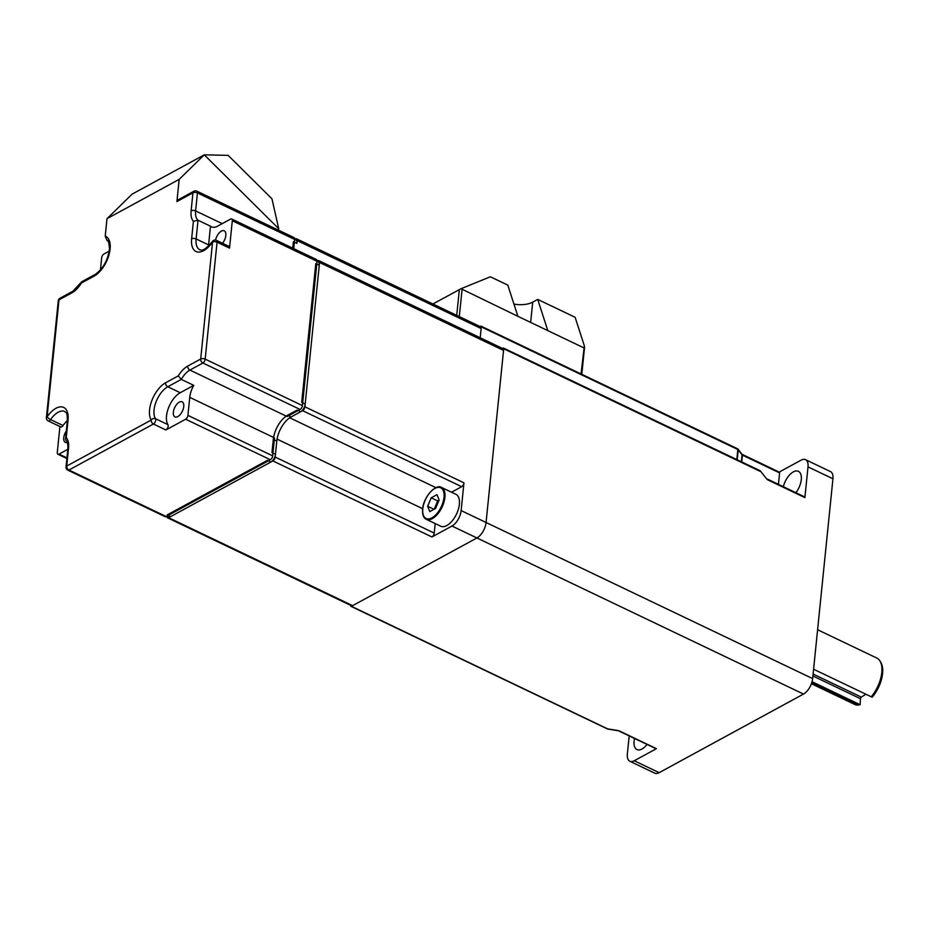 <?xml version="1.0" encoding="UTF-8"?>
<svg xmlns="http://www.w3.org/2000/svg" width="928" height="928" viewBox="0 0 928 928"><rect width="100%" height="100%" fill="white"/><g stroke="black" fill="none" stroke-linecap="round" stroke-linejoin="round"><path stroke-width="1.39" d="M795.922 492.722A14.767 7.528 -64.5 0 0 801.27 479.648A14.767 7.528 -64.5 0 0 798.416 471.343A14.767 7.528 -64.5 0 0 783.348 486.713M634.555 738.468A14.767 7.528 -64.5 0 0 634.079 741.24A14.767 7.528 -64.5 0 0 636.933 749.546A14.767 7.528 -64.5 0 0 647.048 744.442M350.761 605.404L350.738 605.624A1.288 0.65 -64.5 0 0 350.981 606.344A1.288 0.65 -64.5 0 0 351.434 606.297L607.817 728.967M350.981 606.344L607.504 728.967A1.288 0.65 115.5 0 0 607.944 728.921L617.99 730.533M759.568 470.728A1.288 0.65 115.5 0 1 760.009 470.682A1.288 0.65 115.5 0 1 760.252 471.401L503.707 348.777L486.063 522.487A12.841 6.542 115.5 0 1 476.922 537.962L351.434 606.297M618.118 730.556A2.564 1.276 5.8 0 1 619.289 730.916L656.432 748.664L634.23 760.751A12.841 6.542 115.5 0 1 629.822 761.238L654.75 773.163A12.841 6.542 -64.5 0 0 659.158 772.664L803.497 694.063A12.841 6.542 -64.5 0 0 812.638 678.6L832.938 478.79A12.841 6.542 -64.5 0 0 830.456 471.575L805.527 459.65A12.841 6.542 115.5 0 1 808.01 466.877L804.889 497.605L767.746 479.857A2.564 1.81 -118.6 0 1 766.806 479.103L760.426 471.006L766.806 479.103M503.707 348.777A1.288 0.65 -64.5 0 0 503.463 348.046A1.288 0.65 -64.5 0 0 503.022 348.104L502.454 348.406M737.725 448.908A1.288 1.009 142.8 0 1 738.212 449.79A1.288 0.638 -174.2 0 0 737.83 449.5L481.319 326.888L480.205 337.78L481.145 328.558A3.213 1.636 -64.5 0 0 480.53 326.749L296.542 238.809A3.213 1.636 -64.5 0 0 295.44 238.925L294.71 239.331L295.638 239.772A6.426 3.271 115.5 0 1 296.879 243.391L293.387 241.721L292.738 248.159M481.319 326.888A1.288 0.65 -64.5 0 0 481.064 326.169A1.288 0.65 -64.5 0 0 480.623 326.215L480.054 326.528M778.917 472.236A1.288 0.65 115.5 0 1 779.358 472.19A1.288 0.65 115.5 0 1 779.613 472.909L778.441 484.358M766.853 479.057A1.288 0.905 61.4 0 0 767.062 479.184A1.288 0.65 115.5 0 1 767.502 479.138A1.288 0.65 115.5 0 1 767.746 479.857M804.193 496.932A1.288 0.65 115.5 0 1 804.634 496.886A1.288 0.65 115.5 0 1 804.889 497.605M779.172 472.097L801.119 460.149A12.841 6.542 115.5 0 1 805.527 459.65M629.822 761.238A12.841 6.542 115.5 0 1 627.34 754.023L629.184 735.904M656.432 748.664A1.288 0.65 115.5 0 1 655.992 748.71A1.288 0.65 115.5 0 1 655.748 748.339M619.289 730.916A1.288 0.65 115.5 0 1 618.848 730.962A1.288 0.65 115.5 0 1 618.628 730.672M166.924 516.119A3.213 1.636 -64.5 0 0 167.55 517.824A3.213 1.636 -64.5 0 0 168.652 517.696L272.89 460.926A3.213 1.636 -64.5 0 0 275.175 457.063L277.008 439.083M275.175 457.063L434.223 533.09A3.213 1.636 115.5 0 1 431.938 536.964L272.89 460.926M434.223 533.09L435.197 523.578M451.518 492.223L461.668 486.69L302.621 410.663A3.213 1.636 -64.5 0 0 304.906 406.8L319.557 262.496A3.213 1.636 -64.5 0 0 318.942 260.687A3.213 1.636 -64.5 0 0 317.84 260.814L317.098 261.209M289.629 417.739L302.621 410.663M304.906 406.8L463.954 482.827A3.213 1.636 115.5 0 1 461.668 486.69M296.879 243.391L297.169 240.607A3.213 1.636 -64.5 0 0 296.542 238.809M803.497 694.063L476.922 537.962A12.841 6.542 -64.5 0 0 486.063 522.487L503.544 350.436A3.213 1.636 -64.5 0 0 502.918 348.626L318.942 260.687M463.954 482.827L461.135 510.574L812.638 678.6M167.55 517.824L351.526 605.764A3.213 1.636 -64.5 0 0 352.628 605.648L476.922 537.962L451.982 526.037A12.841 6.542 -64.5 0 0 461.135 510.574M451.982 526.037L431.938 536.964M317.074 261.197L318.037 261.661A6.426 3.271 115.5 0 1 319.278 265.269L315.787 263.598L301.693 402.358L305.184 404.016A6.426 3.271 115.5 0 1 300.614 411.754L297.122 410.083L287.564 415.292L291.056 416.962L300.614 411.754M170.659 516.606L270.883 462.028L267.392 460.358L167.168 514.936L170.659 516.606A6.426 3.271 115.5 0 1 168.444 516.85L166.889 516.107M287.564 415.292A20.022 10.196 115.5 0 0 273.308 439.396L271.974 452.62L275.454 454.291A6.426 3.271 115.5 0 1 270.883 462.028M275.454 454.291L276.799 441.067A20.022 10.196 115.5 0 1 291.056 416.962M305.184 404.016L319.278 265.269M66.329 430.94A8.352 4.257 -64.5 0 0 63.754 437.691A8.352 4.257 -64.5 0 0 65.366 442.389A8.352 4.257 -64.5 0 0 67.268 442.482M278.562 230.214L278.713 228.706L204.264 154.837L179.162 179.382L106.998 218.683L105.224 236.176A22.481 11.461 115.5 0 1 109.017 254.724A22.481 11.461 115.5 0 1 94.111 276.115L81.42 283.017A20.938 10.672 115.5 0 1 71.978 292.807L58.986 299.883L47.108 416.846A22.481 11.461 115.5 0 1 62.014 406.916A22.481 11.461 115.5 0 1 68.046 420.071L66.259 437.622A20.938 10.672 115.5 0 1 68.544 448.085L66.723 466.065L151.218 420.048A3.213 2.633 -32.5 0 1 155.475 418.702L167.945 424.653A3.213 1.636 115.5 0 1 168.177 426.114A3.213 1.636 115.5 0 1 165.892 429.977L185.635 419.224A3.213 1.636 -64.5 0 0 187.92 415.361L272.681 455.868L274.514 437.888M173.339 412.218A8.352 4.257 -64.5 0 0 174.94 416.904A8.352 4.257 -64.5 0 0 180.299 414.468A8.352 4.257 -64.5 0 0 183.756 406.534A8.352 4.257 -64.5 0 0 182.143 401.847A8.352 4.257 -64.5 0 0 176.796 404.272A8.352 4.257 -64.5 0 0 173.339 412.218M222.523 243.264A8.352 4.257 -64.5 0 0 225.829 235.515A8.352 4.257 -64.5 0 0 224.216 230.817A8.352 4.257 -64.5 0 0 215.574 240.085M67.814 449.314L58.998 454.105L66.932 457.898M165.892 429.977L153.422 424.015A3.213 2.262 61.4 0 1 151.218 420.048A22.481 11.461 115.5 0 1 149.559 409.863A22.481 11.461 115.5 0 1 165.555 382.8L178.246 375.898L181.285 379.401L193.755 385.364L180.241 392.73A19.268 9.814 -64.5 0 0 168.525 407.833A19.268 9.814 -64.5 0 0 167.945 424.653M216.444 240.364L228.914 246.314A3.213 1.636 115.5 0 1 229.529 248.124L217.059 242.162A3.213 1.636 -64.5 0 0 216.444 240.364A3.213 3.213 0 0 0 212.419 241.419C202.861 252.973 200.773 249.667 199.845 249.783A19.268 9.814 -64.5 0 1 196.121 238.948L208.591 244.899A19.268 9.814 -64.5 0 0 208.498 246.082M208.591 244.899L210.494 226.188L198.024 220.238L196.121 238.948A3.213 1.589 5.8 0 0 191.632 238.844L193.407 221.293L198.024 220.238A17.725 9.036 -64.5 0 1 195.622 210.923A3.213 1.589 -174.2 0 0 191.122 210.83L192.943 192.85L176.912 201.573A3.213 2.262 -118.6 0 1 177.863 199.949L193.906 191.214A3.213 2.262 61.4 0 0 192.943 192.85A3.213 1.589 -174.2 0 1 197.444 192.943L195.622 210.923L222.233 223.648M294.675 239.424L197.444 192.943A3.213 1.636 115.5 0 0 196.829 191.133L294.048 237.614A3.213 1.636 115.5 0 1 294.675 239.424L293.735 248.634M210.494 226.188A17.725 9.036 -64.5 0 0 211.503 226.85A17.725 9.036 -64.5 0 0 217.593 226.177L230.585 219.101A3.213 1.636 -64.5 0 1 231.687 218.985A3.213 1.636 -64.5 0 1 232.302 220.783L229.529 248.124M231.687 218.985L316.448 259.492A3.213 1.636 115.5 0 1 317.063 261.302L232.302 220.783M178.246 375.898A20.938 10.672 115.5 0 1 187.7 366.108L200.692 359.032L212.57 242.069A3.213 1.589 5.8 0 1 217.059 242.162L205.181 359.124L302.412 405.606L317.063 261.302M302.412 405.606A3.213 1.636 115.5 0 1 300.127 409.468L287.135 416.544M273.586 437.448L189.753 397.37A17.725 9.036 115.5 0 1 193.755 385.364M189.753 397.37L187.92 415.361M272.681 455.868A3.213 1.636 115.5 0 1 270.396 459.743L166.158 516.513A3.213 1.636 115.5 0 1 165.056 516.629L67.825 470.16A3.213 1.636 115.5 0 0 68.927 470.032L166.158 516.513M67.373 420.57A19.268 9.814 -64.5 0 0 63.046 425.546A3.213 1.636 115.5 0 1 60.68 426.892L48.21 420.941A3.213 1.636 -64.5 0 0 49.312 420.813A3.213 1.636 -64.5 0 0 50.576 419.595L63.046 425.546M81.42 283.017L81.792 281.718L95.062 274.479A3.213 2.262 -118.6 0 0 94.111 276.115M71.978 292.807A3.213 2.262 -118.6 0 1 72.929 291.183L59.937 298.259A3.213 2.262 -118.6 0 0 58.986 299.883A3.213 1.589 -174.2 0 0 58.278 300.753L46.4 417.716A3.213 1.589 -174.2 0 1 47.108 416.846A3.213 0.835 34.8 0 0 50.576 419.595A19.268 9.814 -64.5 0 1 64.809 411.522C65.621 412.983 67.431 410.744 67.338 420.929L65.494 439.153L66.132 440.742C67.442 441.508 68.022 444.245 67.848 448.955A3.213 1.589 -174.2 0 1 68.544 448.085M66.259 437.622L65.494 439.153M191.632 238.844A22.481 11.461 115.5 0 0 197.652 251.998A22.481 11.461 115.5 0 0 212.57 242.069A3.213 0.835 -145.2 0 1 212.419 241.419M179.162 179.382L176.912 201.573M132.101 194.149L204.264 154.837L132.101 194.149L106.998 218.683M109.26 251.094L103.948 253.994A3.213 1.636 -64.5 0 0 101.662 257.856L100.433 270.002M59.914 426.532L57.281 452.423A3.213 1.636 -64.5 0 0 57.896 454.233A3.213 1.636 -64.5 0 0 58.998 454.105M105.224 236.176L107.138 240.63C108.158 239.749 108.947 242.44 109.504 248.704C107.868 260.374 103.066 268.969 95.062 274.479M228.16 155.37L271.962 198.812L278.713 228.706L204.264 154.837L228.16 155.37M459.372 504.275A17.667 9.002 -64.5 0 0 455.973 494.346L441.508 487.444A17.667 9.002 115.5 0 1 444.918 497.373A17.667 9.002 115.5 0 1 437.587 514.158A17.667 9.002 115.5 0 1 426.277 519.309L440.73 526.222A17.667 9.002 -64.5 0 0 452.052 521.072A17.667 9.002 -64.5 0 0 459.372 504.275M439.083 500.146L437.703 500.9L434.188 509.217M435.568 508.463L439.141 500.006L436.972 494.67L431.218 497.802L427.634 506.27L429.815 511.595L435.568 508.463M434.014 509.31L427.634 506.27M437.703 500.9L431.218 497.802M432.889 303.978L461.019 288.724L490.355 276.764L507.802 285.105L517.894 316.32L583.7 347.78L584.559 347.258L581.81 374.32M461.019 288.724L517.894 316.32M547.81 330.623L537.718 299.408L532.707 302.145A19.268 9.547 5.8 0 1 513.938 304.094M581.044 373.961L584.338 345.819L575.116 317.283L537.718 299.408M880.208 661.386L881.078 662.952A24.58 12.528 115.5 0 1 872.25 697.125L871.253 696.789A25.694 13.096 -64.5 0 0 880.208 661.386A25.694 13.096 -64.5 0 0 876.832 658.056L817.603 629.741M811.397 683.727L854.676 704.41A25.694 13.096 -64.5 0 0 858.006 705.083L811.675 682.938M813.102 674.064L861.323 697.114L865.917 694.237M861.323 697.114A1.288 0.65 -64.5 0 0 860.453 698.703L860.105 704.688L858.006 705.083M812.046 681.72L860.105 704.688M813.589 669.227L871.253 696.789M741.356 461.761L742.052 454.848L738.212 449.79L737.203 459.778M736.809 459.592L737.83 449.5A1.288 0.65 115.5 0 0 737.574 448.781A1.288 0.65 115.5 0 0 737.134 448.827M481.064 326.169L737.574 448.781A1.288 1.288 0 0 1 738.05 449.164L741.89 454.221A1.288 1.009 142.8 0 1 742.052 454.848A1.288 0.638 5.8 0 0 742.446 455.138L741.75 461.958M741.994 454.384A1.288 0.65 115.5 0 1 742.191 454.418A1.288 0.65 115.5 0 1 742.446 455.138L779.613 472.909M766.934 479.254L767.746 479.509M832.938 478.79L808.01 466.877M659.158 772.664L634.23 760.751M277.078 439.118L422.669 508.706M289.722 417.786L435.94 487.676M481.145 328.558L297.169 240.607M503.544 350.436L319.557 262.496M168.652 517.696L352.628 605.648M273.308 439.396L276.799 441.067M180.241 392.73L167.771 386.767A19.268 9.814 -64.5 0 0 154.048 409.967A19.268 9.814 -64.5 0 0 155.475 418.702A3.213 1.636 -64.5 0 1 155.707 420.152A3.213 1.636 -64.5 0 1 153.422 424.015L68.927 470.032A3.213 2.262 61.4 0 1 66.723 466.065A3.213 1.589 -174.2 0 0 66.016 466.935L67.848 448.955M300.127 409.468L202.896 362.999A3.213 2.262 61.4 0 1 200.692 359.032A3.213 1.589 5.8 0 1 205.181 359.124A3.213 1.636 115.5 0 1 202.896 362.999L189.904 370.075A17.725 9.036 -64.5 0 0 181.285 379.401L167.771 386.767A3.213 2.262 61.4 0 1 165.555 382.8M286.23 416.115L189.904 370.075A3.213 2.262 61.4 0 1 187.7 366.108M270.396 459.743L185.635 419.224M68.046 420.071A3.213 1.589 -174.2 0 0 67.338 420.929M193.407 221.293A20.938 10.672 115.5 0 1 191.122 210.83M444.013 497.35A17.017 8.677 -64.5 0 0 434.884 488.43A17.017 8.677 -64.5 0 0 422.774 508.927A17.017 8.677 -64.5 0 0 431.903 517.847A17.017 8.677 -64.5 0 0 444.013 497.35M530.654 322.422L532.707 302.145M462.051 289.629L459.302 316.61M456.727 315.369L459.348 289.571M860.453 698.703L812.905 675.978M618.025 730.719L607.852 729.072M503.463 348.046L760.009 470.682M741.89 454.221L779.358 472.19M804.634 496.886L767.502 479.138M618.848 730.962L655.992 748.71M81.502 281.984L72.929 291.183M59.937 298.259A3.213 3.213 0 0 0 58.278 300.753M46.4 417.716A3.213 3.213 0 0 0 48.21 420.941M66.016 466.935A3.213 3.213 0 0 0 67.825 470.16M196.829 191.133A3.213 3.213 0 0 0 193.906 191.214M57.896 454.233L66.874 458.525M441.508 487.444C435.835 483.5 423.412 497.025 422.623 509.089C422.252 514.518 423.458 517.928 426.277 519.309"/></g></svg>
